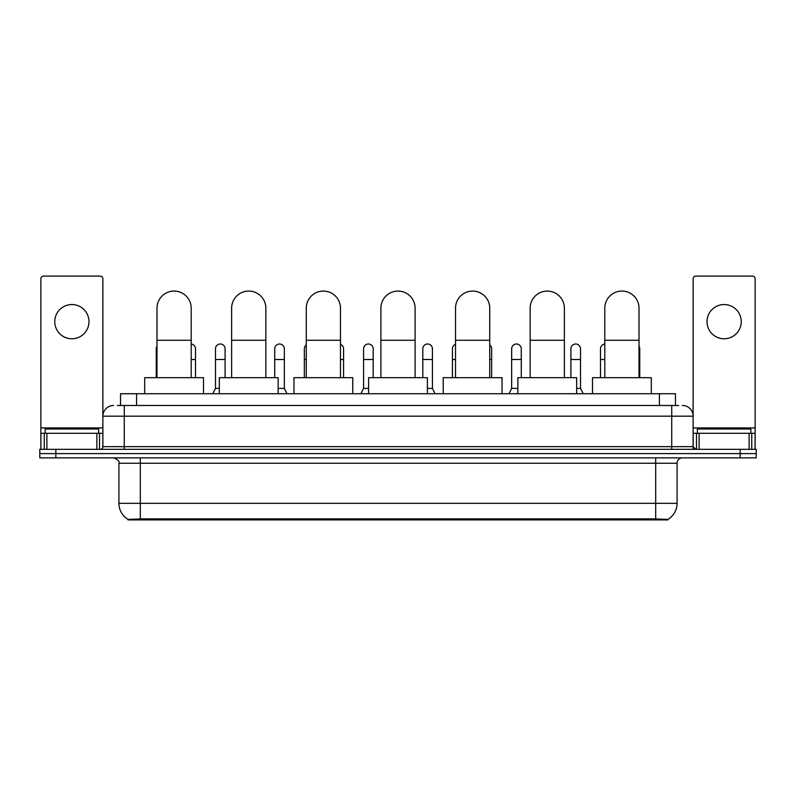 <?xml version="1.0" encoding="UTF-8"?>
<svg xmlns="http://www.w3.org/2000/svg" width="796" height="796" viewBox="0 0 796 796"><rect width="100%" height="100%" fill="white"/><g stroke="black" fill="none" stroke-linecap="round" stroke-linejoin="round"><path stroke-width="1.19" d="M117.32 405.482L124.276 405.482L117.32 405.482L120.534 405.482L120.534 393.721L675.466 393.721L675.466 405.482M667.983 519.897L128.017 519.897L128.017 519.37M118.922 503.321L140.305 503.321L140.305 463.222L118.922 463.222L118.922 503.321A18.716 18.716 0 0 0 128.076 519.41L142.444 518.863L653.556 518.863L667.924 519.41A18.716 18.716 0 0 0 677.078 503.321L677.078 463.222A5.343 5.343 0 0 1 682.421 457.879M756.2 457.879L756.2 453.601L39.8 453.601L39.8 457.879L55.839 457.879L55.839 453.601L39.8 453.601L39.8 449.322L55.839 449.322L55.839 453.601L756.2 453.601L756.2 457.879L55.839 457.879M113.579 405.482A10.696 10.696 0 0 0 102.883 416.179L102.883 446.655A2.677 2.677 0 0 1 100.216 449.322M682.421 405.482A10.696 10.696 0 0 1 693.117 416.179L124.276 416.179L124.276 405.482L678.68 405.482M749.116 449.322L749.116 433.283L755.135 433.283L755.135 449.322L755.135 278.779A2.677 2.677 0 0 0 752.459 276.103L695.784 276.103A2.677 2.677 0 0 0 693.117 278.779L693.117 446.655L695.784 449.322M756.2 449.322L756.2 453.601L756.2 449.322L55.839 449.322M98.604 433.283L98.604 429.004L45.143 429.004L45.143 433.283M71.879 304.55A17.104 17.104 0 0 0 54.765 321.654A17.104 17.104 0 0 0 71.879 338.768A17.104 17.104 0 0 0 88.983 321.654A17.104 17.104 0 0 0 71.879 304.55M96.873 449.322L96.873 433.283L46.884 433.283L46.884 449.322M124.276 449.322L124.276 416.179L102.883 416.179L102.883 278.779A2.677 2.677 0 0 0 100.216 276.103L43.541 276.103A2.677 2.677 0 0 0 40.865 278.779L40.865 433.283L46.884 433.283M96.873 433.283L102.883 433.283M40.865 449.322L40.865 433.283M750.857 433.283L750.857 429.004L697.395 429.004L697.395 433.283M156.991 377.682L156.991 308.181A17.104 17.104 0 0 1 174.095 291.077A17.104 17.104 0 0 1 191.209 308.181A17.104 17.104 0 0 0 174.095 291.077M191.209 377.682L191.209 308.181M203.507 393.721L203.507 377.682L144.693 377.682L144.693 393.721M231.626 377.682L231.626 308.181A17.104 17.104 0 0 1 248.73 291.077A17.104 17.104 0 0 1 265.844 308.181A17.104 17.104 0 0 0 248.73 291.077M265.844 377.682L265.844 308.181M278.132 393.721L278.132 377.682L219.328 377.682L219.328 393.721M306.261 377.682L306.261 308.181A17.104 17.104 0 0 1 323.365 291.077A17.104 17.104 0 0 1 340.479 308.181A17.104 17.104 0 0 0 323.365 291.077M340.479 377.682L340.479 308.181M352.767 393.721L352.767 377.682L293.963 377.682L293.963 393.721M380.896 377.682L380.896 308.181A17.104 17.104 0 0 1 398 291.077A17.104 17.104 0 0 1 415.104 308.181A17.104 17.104 0 0 0 398 291.077M415.104 377.682L415.104 308.181M427.402 393.721L427.402 377.682L368.598 377.682L368.598 393.721M455.521 377.682L455.521 308.181A17.104 17.104 0 0 1 472.635 291.077A17.104 17.104 0 0 1 489.739 308.181A17.104 17.104 0 0 0 472.635 291.077M489.739 377.682L489.739 308.181M502.037 393.721L502.037 377.682L443.233 377.682L443.233 393.721M530.156 377.682L530.156 308.181A17.104 17.104 0 0 1 547.27 291.077A17.104 17.104 0 0 1 564.374 308.181A17.104 17.104 0 0 0 547.27 291.077M564.374 377.682L564.374 308.181M576.672 393.721L576.672 377.682L517.868 377.682L517.868 393.721M604.791 377.682L604.791 308.181A17.104 17.104 0 0 1 621.905 291.077A17.104 17.104 0 0 1 639.009 308.181A17.104 17.104 0 0 0 621.905 291.077M639.009 377.682L639.009 308.181M651.307 393.721L651.307 377.682L592.493 377.682L592.493 393.721M156.245 377.682L156.245 359.503L156.991 359.503M156.245 359.503L156.245 348.817A4.816 4.816 0 0 1 156.991 346.24M724.121 304.55A17.104 17.104 0 0 0 707.017 321.654A17.104 17.104 0 0 0 724.121 338.768A17.104 17.104 0 0 0 741.235 321.654A17.104 17.104 0 0 0 724.121 304.55M749.116 433.283L699.127 433.283L699.127 449.322M693.117 433.283L699.127 433.283M693.117 449.322L693.117 446.655L671.725 446.655L671.725 405.482M195.488 377.682L195.488 348.817A4.816 4.816 0 0 0 191.209 344.031A4.816 4.816 0 0 1 195.488 348.817M212.801 393.721L215.477 388.378L219.328 388.378M225.099 377.682L225.099 348.817A4.816 4.816 0 0 0 220.591 344.011A4.816 4.816 0 0 1 225.099 348.817M215.477 388.378L215.477 359.503L225.099 359.503M215.477 359.503L215.477 348.817A4.816 4.816 0 0 1 220.591 344.011M278.132 388.378L284.341 388.378L287.008 393.721M284.341 388.378L284.341 348.817A4.816 4.816 0 0 0 279.824 344.011A4.816 4.816 0 0 1 284.341 348.817M274.72 377.682L274.72 359.503L284.341 359.503M274.72 359.503L274.72 348.817A4.816 4.816 0 0 1 279.824 344.011M304.331 377.682L304.331 359.503L306.261 359.503M304.331 359.503L304.331 348.817A4.816 4.816 0 0 1 306.261 344.966M343.574 377.682L343.574 348.817A4.816 4.816 0 0 0 340.479 344.32A4.816 4.816 0 0 1 343.574 348.817M360.896 393.721L363.573 388.378L368.598 388.378M373.195 377.682L373.195 348.817A4.816 4.816 0 0 0 368.687 344.011A4.816 4.816 0 0 1 373.195 348.817M363.573 388.378L363.573 359.503L373.195 359.503M363.573 359.503L363.573 348.817A4.816 4.816 0 0 1 368.687 344.011M427.402 388.378L432.427 388.378L435.104 393.721M432.427 388.378L432.427 348.817A4.816 4.816 0 0 0 427.92 344.011A4.816 4.816 0 0 1 432.427 348.817M422.805 377.682L422.805 359.503L432.427 359.503M422.805 359.503L422.805 348.817A4.816 4.816 0 0 1 427.92 344.011M452.426 377.682L452.426 359.503L455.521 359.503M452.426 359.503L452.426 348.817A4.816 4.816 0 0 1 455.521 344.32M491.669 377.682L491.669 348.817A4.816 4.816 0 0 0 489.739 344.966A4.816 4.816 0 0 1 491.669 348.817M508.992 393.721L511.659 388.378L517.868 388.378M521.28 377.682L521.28 348.817A4.816 4.816 0 0 0 516.773 344.011A4.816 4.816 0 0 1 521.28 348.817M511.659 388.378L511.659 359.503L521.28 359.503M511.659 359.503L511.659 348.817A4.816 4.816 0 0 1 516.773 344.011M576.672 388.378L580.523 388.378L583.199 393.721M580.523 388.378L580.523 348.817A4.816 4.816 0 0 0 576.015 344.011A4.816 4.816 0 0 1 580.523 348.817M570.901 377.682L570.901 359.503L580.523 359.503M570.901 359.503L570.901 348.817A4.816 4.816 0 0 1 576.015 344.011M600.512 377.682L600.512 359.503L604.791 359.503M600.512 359.503L600.512 348.817A4.816 4.816 0 0 1 604.791 344.031M639.755 377.682L639.755 348.817A4.816 4.816 0 0 0 639.009 346.24A4.816 4.816 0 0 1 639.755 348.817M653.556 519.897L653.556 518.863M142.444 519.897L142.444 518.863M136.574 405.482L136.574 393.721M659.426 405.482L659.426 393.721M655.695 457.879L655.695 463.222L140.305 463.222L140.305 457.879M677.078 463.222L655.695 463.222L655.695 503.321L677.078 503.321M655.695 518.962L655.695 503.321L140.305 503.321L140.305 518.962M740.161 457.879L740.161 449.322M102.883 446.655L671.725 446.655L671.725 449.322M102.883 427.94L40.865 427.94M102.843 447.113L102.843 433.283M99.5 433.283L99.5 449.322M40.914 433.283L40.914 449.322M44.248 449.322L44.248 433.283M156.991 340.26L191.209 340.26M231.626 340.26L265.844 340.26M306.261 340.26L340.479 340.26M380.896 340.26L415.104 340.26M455.521 340.26L489.739 340.26M530.156 340.26L564.374 340.26M604.791 340.26L639.009 340.26M755.135 427.94L693.117 427.94M755.086 449.322L755.086 433.283M751.752 433.283L751.752 449.322M693.157 433.283L693.157 447.113M696.5 449.322L696.5 433.283M191.209 359.503L195.488 359.503M340.479 359.503L343.574 359.503M489.739 359.503L491.669 359.503M639.009 359.503L639.755 359.503M118.922 463.222C119.679 461.332 117.888 459.551 113.579 457.879"/></g></svg>
